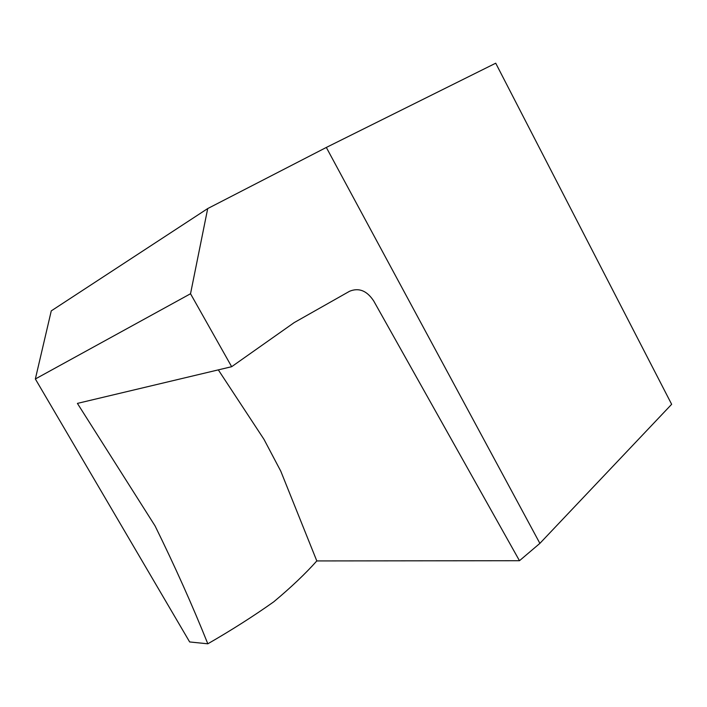 <?xml version="1.0" encoding="UTF-8"?>
<svg xmlns="http://www.w3.org/2000/svg" width="707" height="707" viewBox="0 0 707 707"><rect width="100%" height="100%" fill="white"/><g stroke="black" fill="none" stroke-linecap="round" stroke-linejoin="round"><path stroke-width="1.06" d="M293.865 322.79L349.567 291.266C358.882 287.449 366.924 290.683 373.711 300.97L519.477 560.713L539.883 543.374L326.325 147.445L207.708 208.565L190.528 293.741L35.35 378.979L189.653 641.947L207.823 643.803C192.657 605.926 175.08 566.634 155.08 525.946L77.408 403.397L231.657 366.703L190.528 293.741M293.882 322.825L231.657 366.703M218.33 369.894L264.011 439.392L280.794 471.207L316.807 560.934L519.477 560.713M316.807 560.934C305.548 573.598 291.204 587.225 273.768 601.807C253.627 616.089 231.649 630.078 207.823 643.803M326.325 147.445L495.722 63.197L671.65 404.298L539.883 543.374M207.708 208.565L51.266 310.877L35.35 378.979"/></g></svg>
